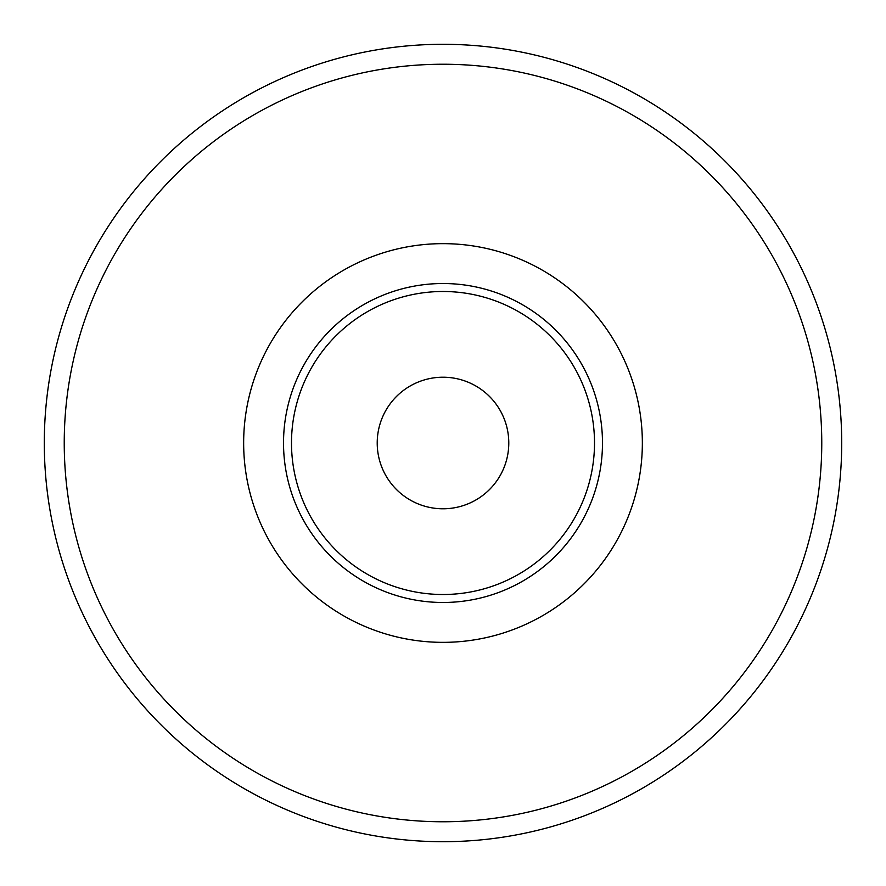 <?xml version="1.0" encoding="UTF-8"?>
<svg xmlns="http://www.w3.org/2000/svg" width="886" height="886" viewBox="0 0 886 886"><rect width="100%" height="100%" fill="white"/><g stroke="black" fill="none" stroke-linecap="round" stroke-linejoin="round"><path stroke-width="1.33" d="M841.7 443A398.7 398.7 0 0 0 443 44.3A398.7 398.7 0 0 0 44.3 443A398.7 398.7 0 0 0 443 841.7A398.7 398.7 0 0 0 841.7 443M821.765 443A378.765 378.765 0 0 1 253.617 771.019A378.765 378.765 0 0 1 253.617 114.981A378.765 378.765 0 0 1 821.765 443M602.48 443A159.48 159.48 0 0 0 443 283.52A159.48 159.48 0 0 0 283.52 443A159.48 159.48 0 0 0 443 602.48A159.48 159.48 0 0 0 602.48 443M594.506 443A151.506 151.506 0 0 1 367.247 574.206A151.506 151.506 0 0 1 367.247 311.794A151.506 151.506 0 0 1 594.506 443M508.785 443A65.785 65.785 0 0 1 443 508.785A65.785 65.785 0 0 1 377.214 443A65.785 65.785 0 0 1 443 377.214A65.785 65.785 0 0 1 508.785 443M642.35 443A199.35 199.35 0 0 1 443 642.35A199.35 199.35 0 0 1 243.65 443A199.35 199.35 0 0 1 443 243.65A199.35 199.35 0 0 1 642.35 443"/></g></svg>
